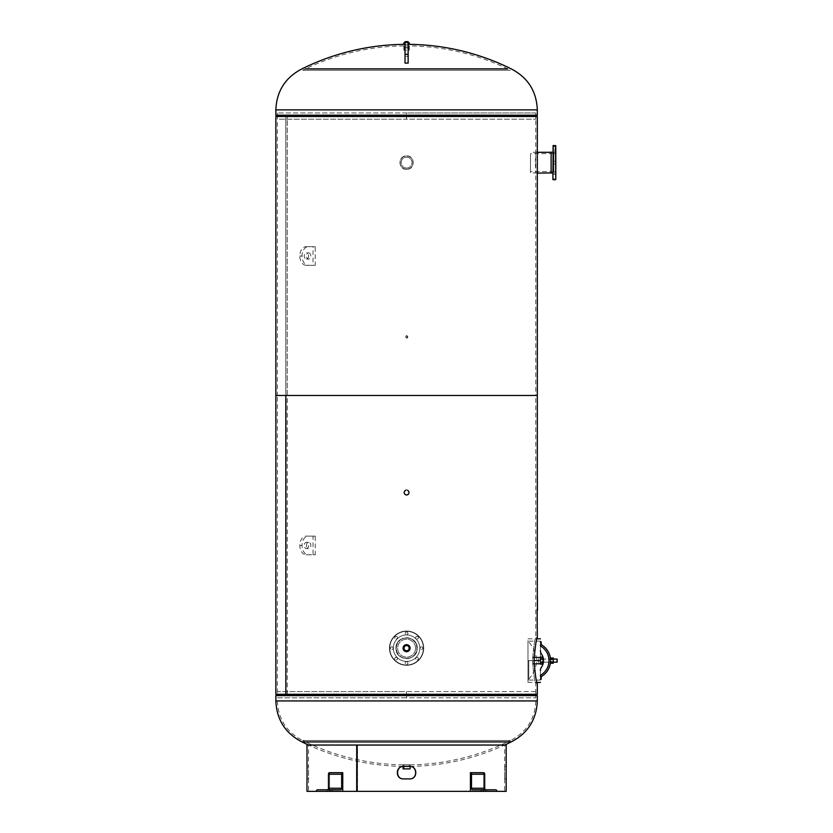 <?xml version="1.0" encoding="UTF-8"?>
<svg xmlns="http://www.w3.org/2000/svg" width="833" height="833" viewBox="0 0 833 833"><rect width="100%" height="100%" fill="white"/><g stroke="black" fill="none" stroke-linecap="round" stroke-linejoin="round"><path stroke-width="0.62" stroke-dasharray="4.17 3.12" d="M535.327 162.612L535.754 152.106L535.754 173.118L535.327 162.612M535.754 694.701L277.41 694.701L277.41 697.815L535.754 697.815L406.566 697.815L406.566 691.588L535.754 691.588L535.754 694.274L277.41 694.274L535.754 694.274L535.754 683.383C534.901 683.279 533.797 675.75 532.464 660.788C533.776 645.617 534.869 637.974 535.754 637.859L535.754 395.467L277.41 395.467L535.754 395.467L285.844 395.467L535.754 395.467L535.754 173.118L537.316 173.118L537.316 152.106L535.754 152.106L535.754 116.505L277.41 116.505L535.754 116.505L535.754 119.202L277.41 119.202L277.41 116.505L277.41 395.467L287.208 395.467L287.25 116.505L275.858 116.505M287.25 694.274L287.208 116.505L285.813 116.505L285.813 395.467L537.316 395.467L275.858 395.467L285.771 395.467L285.771 116.505M406.577 155.906C415.23 155.479 415.261 169.724 406.587 169.328C397.935 169.745 397.924 155.49 406.577 155.906M406.587 335.647C408.222 336.501 408.222 337.344 406.587 338.177C404.953 337.334 404.953 336.49 406.587 335.647C408.232 336.49 408.232 337.334 406.587 338.177C404.932 337.344 404.932 336.49 406.587 335.647M285.813 116.505L537.316 116.505M406.587 169.328C397.82 169.776 397.851 155.438 406.587 155.906C415.334 155.448 415.334 169.786 406.587 169.328M537.316 683.383C536.452 683.341 535.348 675.802 533.974 660.788C535.317 645.554 536.431 637.911 537.316 637.859L535.754 637.859C534.89 637.995 533.786 645.554 532.464 660.569C533.776 675.657 534.88 683.258 535.754 683.383L537.212 683.05M275.858 694.274L537.316 694.274M395.956 648.178C395.373 634.579 417.812 634.611 417.218 648.168C417.802 661.735 395.383 661.756 395.956 648.178M406.587 495.364C402.912 493.48 402.912 491.605 406.587 489.721C410.263 491.605 410.263 493.49 406.587 495.364C402.943 493.48 402.943 491.605 406.587 489.721C410.221 491.605 410.221 493.48 406.587 495.364M417.094 648.168C417.739 661.714 395.446 661.735 396.081 648.178C395.436 634.6 417.739 634.631 417.094 648.168M535.754 691.588L277.41 691.588L277.41 694.274L277.41 395.467L287.25 395.467M287.281 694.274L287.281 395.467M410.284 764.861L402.891 764.861L410.284 764.861A233.75 233.75 0 0 0 510.494 740.527L406.587 740.527L510.494 740.527C526.591 732.228 535.005 719.025 535.754 700.928L277.41 700.928L535.754 700.928M402.891 764.861A233.75 233.75 0 0 1 302.681 740.527L406.587 740.527L302.681 740.527C286.583 732.228 278.16 719.025 277.41 700.928M410.284 766.422L402.891 766.422L410.284 766.422A235.312 235.312 0 0 0 504.631 745.046L504.631 766.454M402.891 766.422A235.312 235.312 0 0 1 308.543 745.046L308.543 791.35L504.631 791.35L357.565 791.35L357.565 745.046L504.631 745.046L308.543 745.046L357.482 745.046L357.482 791.35L308.543 791.35M511.17 741.932L302.004 741.932M275.858 695.597L537.316 695.597M409.503 45.909L403.672 45.909L409.503 45.909A233.75 233.75 0 0 1 510.494 70.253L302.681 70.253L510.494 70.253M403.672 45.909A233.75 233.75 0 0 0 302.681 70.253M537.316 115.183L275.858 115.183M305.555 68.858L507.62 68.858M405.025 44.357L408.139 44.357M535.754 116.089L277.41 116.089M409.503 44.357L403.672 44.357M535.754 697.815L535.754 695.597M277.41 697.815L406.462 697.815L406.462 691.588L277.41 691.588M535.754 115.183L535.754 112.976L277.41 112.976L406.462 112.976L406.462 119.202L277.41 119.202M277.41 115.183L277.41 112.976M535.754 112.976L406.566 112.976L406.566 119.202L535.754 119.202M540.43 660.621L540.43 641.171L540.43 660.621L540.43 641.171L540.43 660.621L527.976 660.621L527.976 680.072L527.976 641.171L527.976 660.621C527.976 689.006 527.976 689.006 527.976 660.621C527.976 632.237 527.976 632.237 527.976 660.621L527.976 679.301L527.976 660.621M528.757 660.621L528.757 679.301L528.757 660.621M539.44 657.706L532.974 657.706L539.44 657.706L532.974 657.706L532.974 657.122L539.44 657.122A1.166 1.166 0 0 1 540.607 658.289L539.44 657.122L532.974 657.122L539.669 657.122L539.951 658.008A0.583 0.583 0 0 0 539.44 657.706A0.583 0.583 0 0 1 540.023 658.289A0.583 0.583 0 0 0 539.44 657.706L532.974 657.706L532.974 657.122L536.077 657.122L536.077 657.706M540.607 658.872L540.607 658.289L540.607 658.872L540.023 658.289L540.43 658.872M542.304 664.12L540.419 664.12L540.711 662.953L540.419 664.12L532.974 664.12L532.974 663.537L539.44 663.537L532.974 664.12L539.44 664.12A1.166 1.166 0 0 0 540.43 663.589A1.166 1.166 0 0 1 539.44 664.12L540.607 662.953L539.44 664.12L540.419 664.12L540.711 662.953L540.711 658.247M540.711 658.289L540.419 657.122L542.304 657.122M542.304 662.183L542.304 659.07L540.711 659.07L540.711 662.183M540.607 658.216L539.44 657.122A1.166 1.166 0 0 1 540.43 657.664M540.607 662.183L540.607 659.07L540.607 662.183M539.669 657.122L536.077 657.122M539.711 657.122C542.377 657.122 542.377 657.122 539.711 657.122M536.077 663.537L539.44 663.537A0.583 0.583 0 0 0 540.023 662.953L540.43 662.37M539.669 664.12L536.077 664.12L539.669 664.12L539.951 663.235A0.583 0.583 0 0 1 539.44 663.537L532.974 663.537M539.711 664.12C542.377 664.12 542.377 664.12 539.711 664.12M532.974 664.12L536.077 664.12M540.43 670.627L540.43 676.188L540.43 670.627A6.227 6.227 0 0 1 541.523 667.098A6.227 6.227 0 0 0 540.43 670.627A6.227 6.227 0 0 1 541.523 667.098A11.412 11.412 0 0 0 541.523 654.144A6.227 6.227 0 0 1 540.43 650.615L540.43 645.95L540.43 650.615A6.227 6.227 0 0 0 541.523 654.144A6.227 6.227 0 0 1 540.43 650.615L540.43 645.065L540.43 650.615M541.2 641.951L541.2 644.867L540.43 644.742L540.43 641.951L540.43 645.065L541.2 644.867L541.2 641.951L541.2 644.867L540.43 644.742M550.54 660.621C550.446 658.362 550.446 658.362 550.54 660.621L550.54 660.631C550.446 662.881 550.446 662.881 550.54 660.621C550.446 662.881 550.446 662.881 550.54 660.621C550.446 662.881 550.446 662.881 550.54 660.621C550.446 658.362 550.446 658.362 550.54 660.621C550.446 658.362 550.446 658.362 550.54 660.621C550.446 662.881 550.446 662.881 550.54 660.621C550.446 662.881 550.446 662.881 550.54 660.621L550.54 660.631M541.2 676.646L541.2 676.646A18.42 18.42 0 0 0 541.2 644.596A18.42 18.42 0 0 1 541.2 676.646A18.42 18.42 0 0 0 541.2 644.596A18.42 18.42 0 0 1 541.2 676.646M543.428 662.183A11.412 11.412 0 0 0 543.428 659.07A11.412 11.412 0 0 1 543.428 662.183L550.478 662.183A18.42 18.42 0 0 0 550.478 659.07L543.428 659.07L550.478 659.07A18.42 18.42 0 0 1 550.478 662.183M540.43 676.188L540.43 675.303L540.711 676.729L541.2 676.375L541.2 679.301M540.43 676.5L540.43 679.301L540.596 676.5M540.43 645.95L540.43 645.065L540.43 645.95A16.858 16.858 0 0 1 540.43 675.303A16.858 16.858 0 0 0 540.43 645.95A16.858 16.858 0 0 1 540.43 675.303M540.711 644.513L540.43 645.065M538.274 662.86L538.274 658.382L540.023 658.382L540.023 662.86L540.023 658.382L540.023 662.86L538.274 662.86M557.048 659.07L557.048 662.183L557.048 659.07L557.048 662.183L540.023 662.183L540.023 659.07L540.43 662.183M553.279 662.183L550.54 662.183M553.279 659.07L550.54 659.07L553.279 659.07M553.279 661.402L553.279 658.028L553.279 659.32L550.54 659.32L550.54 658.028L550.54 659.32L550.54 658.028L553.279 658.028L553.279 661.902L550.54 661.902L550.54 659.32L550.54 661.902L550.54 659.34L553.279 659.34L550.54 659.32M553.279 659.84L553.279 661.923L550.54 661.923L550.54 663.214L550.54 661.902L550.54 663.214L553.279 663.214L553.279 661.923L550.54 661.902M406.587 168.058A5.446 5.446 0 0 1 401.142 162.612A5.446 5.446 0 0 1 406.587 157.166A5.446 5.446 0 0 1 412.033 162.612A5.446 5.446 0 0 1 406.587 168.058A5.446 5.446 0 0 1 401.142 162.612A5.446 5.446 0 0 1 406.587 157.166A5.446 5.446 0 0 1 412.033 162.612A5.446 5.446 0 0 1 406.587 168.058M406.587 169.224A6.612 6.612 0 0 0 413.199 162.612A6.612 6.612 0 0 0 406.587 156A6.612 6.612 0 0 0 399.975 162.612A6.612 6.612 0 0 0 406.587 169.224A6.612 6.612 0 0 0 413.199 162.612A6.612 6.612 0 0 0 406.587 156A6.612 6.612 0 0 0 399.975 162.612A6.612 6.612 0 0 0 406.587 169.224M410.086 764.798L403.078 764.798L410.086 764.798L410.086 766.464M403.078 764.798L403.078 766.464L409.742 766.454C417.718 766.089 417.718 779.261 409.742 778.897L409.742 778.897M409.17 764.798L404.005 764.798L409.17 764.798L409.17 768.88L404.005 768.88L409.17 768.88M404.005 764.798L404.005 768.88M410.086 768.88L403.078 768.88M406.587 651.677A3.499 3.499 0 0 1 403.078 648.168A3.499 3.499 0 0 1 406.587 644.669A3.499 3.499 0 0 1 410.086 648.168A3.499 3.499 0 0 1 406.587 651.677M406.587 650.76A2.582 2.582 0 0 0 409.17 648.168A2.582 2.582 0 0 0 406.587 645.585A2.582 2.582 0 0 0 404.005 648.168A2.582 2.582 0 0 0 406.587 650.76M408.139 42.775L409.305 42.775M406.587 50.167L403.859 50.167L406.587 50.167M403.859 42.775L405.025 42.775M406.587 42.775L408.628 42.775L406.587 42.775M406.587 494.594A2.051 2.051 0 0 1 404.536 492.542A2.051 2.051 0 0 1 406.587 490.502A2.051 2.051 0 0 1 408.628 492.542A2.051 2.051 0 0 1 406.587 494.594A2.051 2.051 0 0 1 404.536 492.542A2.051 2.051 0 0 1 406.587 490.502A2.051 2.051 0 0 1 408.628 492.542A2.051 2.051 0 0 1 406.587 494.594M406.587 495.271A2.728 2.728 0 0 0 409.305 492.542A2.728 2.728 0 0 0 406.587 489.825A2.728 2.728 0 0 0 403.859 492.542A2.728 2.728 0 0 0 406.587 495.271A2.728 2.728 0 0 0 409.305 492.542A2.728 2.728 0 0 0 406.587 489.825A2.728 2.728 0 0 0 403.859 492.542A2.728 2.728 0 0 0 406.587 495.271M406.587 337.761A0.843 0.843 0 0 1 405.744 336.917A0.843 0.843 0 0 1 406.587 336.074A0.843 0.843 0 0 1 407.42 336.917A0.843 0.843 0 0 1 406.587 337.761A0.843 0.843 0 0 1 405.744 336.917A0.843 0.843 0 0 1 406.587 336.074A0.843 0.843 0 0 1 407.42 336.917A0.843 0.843 0 0 1 406.587 337.761M406.587 338.083A1.166 1.166 0 0 0 407.754 336.917A1.166 1.166 0 0 0 406.587 335.751A1.166 1.166 0 0 0 405.421 336.917A1.166 1.166 0 0 0 406.587 338.083A1.166 1.166 0 0 0 407.754 336.917A1.166 1.166 0 0 0 406.587 335.751A1.166 1.166 0 0 0 405.421 336.917A1.166 1.166 0 0 0 406.587 338.083M306.44 554.799L313.041 554.799L313.041 536.119L306.44 536.119A9.142 6.466 -90 0 0 306.305 536.119A9.142 6.466 -90 0 0 299.838 545.459A9.142 6.466 -90 0 0 306.305 554.799A9.142 6.466 -90 0 0 306.44 554.799L315.249 554.799L315.249 536.119L308.647 536.119A9.142 6.466 -90 0 0 308.502 536.119A9.142 6.466 -90 0 0 302.046 545.459A9.142 6.466 -90 0 0 308.502 554.799A9.142 6.466 -90 0 0 308.647 554.799M306.305 554.799L308.502 554.799M306.44 548.572A3.113 2.197 -90 0 0 308.647 545.459A3.113 2.197 -90 0 0 306.44 542.345A3.113 2.197 -90 0 0 304.243 545.459A3.113 2.197 -90 0 0 306.44 548.572L308.647 548.572A3.113 2.197 -90 0 0 310.844 545.459A3.113 2.197 -90 0 0 308.647 542.345A3.113 2.197 -90 0 0 306.44 545.459A3.113 2.197 -90 0 0 308.647 548.572M306.44 542.345L308.647 542.345M313.041 554.799L315.249 554.799M299.838 545.459L302.046 545.459M306.44 536.119L308.647 536.119M313.041 536.119L315.249 536.119M308.647 246.651L315.249 246.651L315.249 265.331L308.647 265.331A9.142 6.466 90 0 1 308.502 265.331A9.142 6.466 90 0 1 302.046 255.991A9.142 6.466 90 0 1 308.502 246.651A9.142 6.466 90 0 1 308.647 246.651L313.041 246.651L313.041 265.331L306.44 265.331A9.142 6.466 90 0 1 306.305 265.331A9.142 6.466 90 0 1 299.838 255.991A9.142 6.466 90 0 1 306.305 246.651A9.142 6.466 90 0 1 306.44 246.651M308.502 246.651L306.305 246.651M308.647 252.878A3.113 2.197 90 0 1 310.844 255.991A3.113 2.197 90 0 1 308.647 259.105A3.113 2.197 90 0 1 306.44 255.991A3.113 2.197 90 0 1 308.647 252.878L306.44 252.878A3.113 2.197 90 0 1 308.647 255.991A3.113 2.197 90 0 1 306.44 259.105A3.113 2.197 90 0 1 304.243 255.991A3.113 2.197 90 0 1 306.44 252.878M308.647 259.105L306.44 259.105M315.249 246.651L313.041 246.651M302.046 255.991L299.838 255.991M308.647 265.331L306.44 265.331M315.249 265.331L313.041 265.331M405.025 47.512L408.139 47.7L408.139 63.11L408.139 41.65L408.139 47.7L405.025 47.7L405.025 63.11L405.025 41.65L405.025 56.415L408.139 56.415L408.139 63.11L405.025 63.11L405.025 56.415L408.139 56.415L408.139 41.65L405.025 41.65L405.025 47.512M408.139 49.928L408.139 54.155L408.139 49.928M405.025 49.928L405.025 54.155L405.025 49.928M330.649 789.799L340.562 789.799A1.551 1.104 -90 0 0 341.655 788.237L341.655 774.232A1.551 1.104 90 0 1 342.759 772.67L342.759 791.35L316.353 791.35A1.551 1.104 90 0 1 317.446 789.799L327.348 789.799A1.551 1.104 -90 0 0 328.452 788.237L328.452 774.232A1.551 1.104 90 0 1 329.556 772.67L329.556 791.35A1.551 1.104 90 0 1 330.649 789.799L317.446 789.799M506.183 745.046L306.981 745.046M506.141 766.454L504.579 766.454L504.579 778.897L504.579 766.454L506.141 766.454L506.12 778.886M506.141 778.897L504.579 778.897L506.141 778.897M306.981 791.35L506.183 791.35M307.033 766.454L308.585 766.454L307.033 766.454L307.033 778.897L308.585 778.897L308.543 766.454M403.516 778.897L403.516 778.897C395.415 779.261 395.425 766.089 403.516 766.454L409.794 766.454C417.895 766.089 417.895 779.261 409.794 778.897M504.631 778.897L504.631 791.35M403.422 778.897L409.701 778.897M409.701 766.454L403.422 766.454M307.033 778.897L308.543 778.897M495.718 789.799L472.613 789.799A1.551 1.104 -90 0 1 471.509 788.237L471.509 774.232A1.551 1.104 90 0 0 470.416 772.67L483.619 772.67L483.619 791.35L496.822 791.35L483.619 791.35A1.551 1.104 90 0 0 482.515 789.799L485.816 789.799A1.551 1.104 -90 0 1 484.712 788.237L484.712 774.232A1.551 1.104 90 0 0 483.619 772.67L483.619 791.35L496.822 791.35A1.551 1.104 90 0 0 495.718 789.799L482.515 789.799M486.326 789.799L486.326 791.35L486.326 789.799L480.901 789.799L485.816 789.799L486.326 791.35L481.412 791.35L485.816 791.35L485.816 789.799M483.619 772.67L470.416 772.67L470.416 791.35M481.412 791.35L481.412 789.799L481.412 791.35M496.822 791.35L483.619 791.35M342.759 791.35L329.556 791.35L342.759 791.35L329.556 791.35L329.826 789.799L340.562 789.799L326.838 789.799L327.348 791.35L332.263 791.35L326.838 791.35L326.838 789.799L326.838 791.35L329.556 791.35L316.353 791.35M342.759 772.67L329.556 772.67L329.556 791.35M329.826 789.799L329.826 791.35L327.348 791.35L327.348 789.799M537.327 597.396L537.504 610.235M408.139 42.327L405.025 42.327M408.139 54.395L405.025 54.395M553.851 152.304L553.851 172.92L553.851 152.304L551.123 152.304M553.851 172.92L551.123 172.92M537.295 172.92L530.506 172.92L530.506 152.304L530.506 172.92M537.295 152.304L530.506 152.304M553.851 153.647L553.851 171.577L553.851 153.647L530.506 153.647L530.506 171.577L530.506 153.647M553.851 171.577L530.506 171.577M552.873 178.762L552.873 177.398L552.873 178.762L555.788 178.762L555.788 176.034L555.788 177.398L555.788 176.034L552.873 176.034L552.873 177.398L552.873 176.034M555.788 175.846L555.788 161.248L555.788 175.846M552.873 145.785L552.873 179.439M555.788 153.522L552.873 153.522L552.873 152.158L552.873 153.522L552.873 152.158L552.873 153.522L555.788 153.522L555.788 150.794L555.788 153.522L555.788 150.794L552.873 150.794L552.873 152.158L552.873 150.794L552.873 152.158L552.873 150.794L555.788 150.794M552.873 149.19L552.873 147.826L552.873 149.19L555.788 149.19L555.788 146.462L552.873 146.462L552.873 147.826L552.873 146.462M555.788 174.43L552.873 174.43L552.873 173.066L552.873 174.43L552.873 173.066L552.873 174.43L555.788 174.43L555.788 171.702L555.788 174.43L555.788 171.702L552.873 171.702L552.873 173.066L552.873 171.702L552.873 173.066L552.873 171.702L555.788 171.702M555.986 149.388L555.986 175.846M555.788 149.388L555.788 163.976L552.873 163.976L555.788 163.976L555.788 145.785M551.123 173.066L551.123 152.158M555.788 178.762L555.788 177.398M396.279 648.168A10.308 10.308 0 0 1 406.587 637.859A10.308 10.308 0 0 1 416.896 648.168A10.308 10.308 0 0 1 406.587 658.486A10.308 10.308 0 0 1 396.279 648.168A10.308 10.308 0 0 1 406.587 637.859A10.308 10.308 0 0 1 416.896 648.168A10.308 10.308 0 0 1 406.587 658.486A10.308 10.308 0 0 1 396.279 648.168M415.552 648.168A8.965 8.965 0 0 1 406.587 657.133A8.965 8.965 0 0 1 397.622 648.168A8.965 8.965 0 0 1 406.587 639.203A8.965 8.965 0 0 1 415.552 648.168A8.965 8.965 0 0 1 406.587 657.133A8.965 8.965 0 0 1 397.622 648.168A8.965 8.965 0 0 1 406.587 639.203A8.965 8.965 0 0 1 415.552 648.168M406.587 631.05A17.118 17.118 0 0 0 389.469 648.168A17.118 17.118 0 0 0 406.587 665.296A17.118 17.118 0 0 1 389.469 648.168A17.118 17.118 0 0 1 406.587 631.05A17.118 17.118 0 0 1 423.705 648.168A17.118 17.118 0 0 1 406.587 665.296A17.118 17.118 0 0 0 423.705 648.168A17.118 17.118 0 0 0 406.587 631.05A17.118 17.118 0 0 0 389.469 648.168A17.118 17.118 0 0 0 406.587 665.296A17.118 17.118 0 0 0 423.705 648.168A17.118 17.118 0 0 0 406.587 631.05M406.587 631.341A16.827 16.827 0 0 0 389.761 648.168A16.827 16.827 0 0 0 406.587 664.994A16.827 16.827 0 0 0 423.414 648.168A16.827 16.827 0 0 0 406.587 631.341A16.827 16.827 0 0 1 423.414 648.168A16.827 16.827 0 0 1 406.587 664.994A16.827 16.827 0 0 1 389.761 648.168A16.827 16.827 0 0 1 406.587 631.341M417.041 636.36A1.364 1.364 0 0 1 418.405 637.714A1.364 1.364 0 0 1 417.041 639.078A1.364 1.364 0 0 0 418.405 637.714A1.364 1.364 0 0 0 417.041 636.36A1.364 1.364 0 0 0 415.677 637.714A1.364 1.364 0 0 0 417.041 639.078A1.364 1.364 0 0 1 415.677 637.714A1.364 1.364 0 0 1 417.041 636.36M421.373 646.814A1.364 1.364 0 0 1 422.727 648.168A1.364 1.364 0 0 1 421.373 649.532A1.364 1.364 0 0 0 422.727 648.168A1.364 1.364 0 0 0 421.373 646.814A1.364 1.364 0 0 0 420.009 648.168A1.364 1.364 0 0 0 421.373 649.532A1.364 1.364 0 0 1 420.009 648.168A1.364 1.364 0 0 1 421.373 646.814M417.041 657.268A1.364 1.364 0 0 1 418.405 658.622A1.364 1.364 0 0 1 417.041 659.986A1.364 1.364 0 0 0 418.405 658.622A1.364 1.364 0 0 0 417.041 657.268A1.364 1.364 0 0 0 415.677 658.622A1.364 1.364 0 0 0 417.041 659.986A1.364 1.364 0 0 1 415.677 658.622A1.364 1.364 0 0 1 417.041 657.268M406.587 661.6A1.364 1.364 0 0 1 407.951 662.953A1.364 1.364 0 0 1 406.587 664.317A1.364 1.364 0 0 0 407.951 662.953A1.364 1.364 0 0 0 406.587 661.6A1.364 1.364 0 0 0 405.223 662.953A1.364 1.364 0 0 0 406.587 664.317A1.364 1.364 0 0 1 405.223 662.953A1.364 1.364 0 0 1 406.587 661.6M396.133 657.268A1.364 1.364 0 0 1 397.497 658.622A1.364 1.364 0 0 1 396.133 659.986A1.364 1.364 0 0 0 397.497 658.622A1.364 1.364 0 0 0 396.133 657.268A1.364 1.364 0 0 0 394.769 658.622A1.364 1.364 0 0 0 396.133 659.986A1.364 1.364 0 0 1 394.769 658.622A1.364 1.364 0 0 1 396.133 657.268M391.802 646.814A1.364 1.364 0 0 1 393.166 648.168A1.364 1.364 0 0 1 391.802 649.532A1.364 1.364 0 0 0 393.166 648.168A1.364 1.364 0 0 0 391.802 646.814A1.364 1.364 0 0 0 390.438 648.168A1.364 1.364 0 0 0 391.802 649.532A1.364 1.364 0 0 1 390.438 648.168A1.364 1.364 0 0 1 391.802 646.814M396.133 636.36A1.364 1.364 0 0 1 397.497 637.714A1.364 1.364 0 0 1 396.133 639.078A1.364 1.364 0 0 0 397.497 637.714A1.364 1.364 0 0 0 396.133 636.36A1.364 1.364 0 0 0 394.769 637.714A1.364 1.364 0 0 0 396.133 639.078A1.364 1.364 0 0 1 394.769 637.714A1.364 1.364 0 0 1 396.133 636.36M406.587 632.028A1.364 1.364 0 0 1 407.951 633.392A1.364 1.364 0 0 1 406.587 634.746A1.364 1.364 0 0 0 407.951 633.392A1.364 1.364 0 0 0 406.587 632.028A1.364 1.364 0 0 0 405.223 633.392A1.364 1.364 0 0 0 406.587 634.746A1.364 1.364 0 0 1 405.223 633.392A1.364 1.364 0 0 1 406.587 632.028M406.587 634.944A13.224 13.224 0 0 0 393.353 648.168A13.224 13.224 0 0 0 406.587 661.402A13.224 13.224 0 0 0 419.811 648.168A13.224 13.224 0 0 0 406.587 634.944A13.224 13.224 0 0 0 393.353 648.168A13.224 13.224 0 0 0 406.587 661.402A13.224 13.224 0 0 0 419.811 648.168A13.224 13.224 0 0 0 406.587 634.944M406.587 637.714A10.454 10.454 0 0 1 417.041 648.168A10.454 10.454 0 0 1 406.587 658.632A10.454 10.454 0 0 1 396.123 648.168A10.454 10.454 0 0 1 406.587 637.714A10.454 10.454 0 0 1 417.041 648.168A10.454 10.454 0 0 1 406.587 658.632A10.454 10.454 0 0 1 396.123 648.168A10.454 10.454 0 0 1 406.587 637.714M537.316 700.928L275.858 700.928M275.858 109.862L537.316 109.862M533.974 660.569L527.976 660.569M483.89 791.35L483.89 789.799L483.89 791.35M483.338 791.35L483.338 789.799L483.338 791.35M484.712 774.232L471.509 774.232M484.712 788.237L471.509 788.237M331.753 791.35L331.753 789.799L331.753 791.35M341.655 774.232L328.452 774.232M341.655 788.237L328.452 788.237M329.274 791.35L329.274 789.799L329.274 791.35M555.496 145.494L555.496 179.73M553.164 179.73L553.164 145.494M540.43 680.072L527.976 680.072M527.976 682.414L537.035 682.414M527.976 638.838L537.035 638.838M540.43 641.171L527.976 641.171M528.757 679.301C539.045 666.848 539.045 654.394 528.757 641.951M404.536 50.167L404.536 42.775M409.305 50.167L409.305 44.357M403.859 50.167L403.859 44.357M408.628 50.167L408.628 42.775M306.305 536.119L308.502 536.119M308.502 265.331L306.305 265.331M405.025 54.155L408.139 54.155L405.025 54.155M405.025 47.939L408.139 47.939L405.025 47.939M480.901 791.35L480.901 789.799L480.901 791.35M332.263 791.35L332.263 789.799L332.263 791.35M552.873 161.248L555.788 161.248L552.873 161.248M552.873 152.158L555.986 152.158M552.873 173.066L555.986 173.066"/><path stroke-width="1.25" d="M537.316 596.72L537.316 395.467L275.858 395.467L275.858 116.505L537.316 116.505L537.316 173.118L551.123 172.92M537.212 638.203L537.316 637.859C536.442 637.932 535.327 645.502 533.974 660.569C535.327 675.709 536.431 683.32 537.316 683.383L537.316 694.274L285.844 694.274L285.844 395.467L537.316 395.467L537.316 173.118M406.587 644.575C401.891 646.97 401.891 649.376 406.587 651.77C411.273 649.376 411.273 646.97 406.587 644.575C401.943 646.97 401.943 649.376 406.587 651.77C411.231 649.376 411.231 646.97 406.587 644.575M537.316 637.859L537.15 609.069M275.858 694.274L275.858 395.467L285.813 395.467L285.844 694.274L275.858 694.274M537.212 683.05L537.035 682.414L540.43 682.414M308.543 745.046A235.312 235.312 0 0 1 302.004 741.932L511.17 741.932C527.82 733.332 536.535 719.66 537.316 700.928L537.316 695.597L275.858 695.597L277.41 694.274M504.631 745.046A235.312 235.312 0 0 0 511.17 741.932M537.316 695.597L535.754 694.701L277.41 694.701M406.587 115.183L537.316 115.183L537.316 109.862L275.858 109.862L275.858 115.183L406.587 115.183M507.62 68.858L305.555 68.858M275.858 109.862C276.629 91.13 285.344 77.459 302.004 68.858A235.312 235.312 0 0 1 403.672 44.357L405.025 44.357M408.139 44.357L409.503 44.357A235.312 235.312 0 0 1 511.17 68.858C527.82 77.459 536.535 91.13 537.316 109.862M275.858 115.183L277.41 116.089L535.754 116.089L537.316 115.183M535.754 695.597L535.754 694.274M535.754 116.505L535.754 115.183M277.41 116.505L277.41 115.183M540.43 660.569L533.974 660.569M540.43 657.664L540.43 657.664A1.166 1.166 0 0 1 540.607 658.289L540.607 658.216M540.534 663.37A1.166 1.166 0 0 1 540.43 663.589A1.166 1.166 0 0 0 540.607 662.953L540.607 662.183L540.607 662.953A1.166 1.166 0 0 1 540.586 663.203M540.419 664.12L540.711 662.953L540.419 664.12L540.711 662.953L540.419 664.12L542.304 664.12L542.304 662.183M540.607 662.953L540.711 662.183M540.43 670.627A6.227 6.227 0 0 1 541.523 667.098A11.412 11.412 0 0 0 541.523 654.144A11.412 11.412 0 0 1 543.428 659.07L540.43 659.07L540.419 657.122L540.711 658.289L540.419 657.122L542.304 657.122L542.304 659.07L543.428 659.07A11.412 11.412 0 0 0 541.523 654.144A6.227 6.227 0 0 1 540.43 650.615M540.43 645.065L541.2 644.867L541.2 641.951L540.43 641.951L541.2 641.951M553.279 659.84L553.279 661.923L550.54 661.923L550.54 663.214L553.279 663.214L553.279 658.028L550.54 658.028L550.54 660.611C550.446 662.881 550.446 662.881 550.54 660.621C550.446 662.881 550.446 662.881 550.54 660.621C550.446 658.362 550.446 658.362 550.54 660.621L550.54 660.954M550.467 662.297L550.478 662.183A18.42 18.42 0 0 1 541.2 676.646A18.42 18.42 0 0 0 550.478 662.183L550.54 662.183M541.2 644.596A18.42 18.42 0 0 1 541.2 676.646A18.42 18.42 0 0 0 541.2 644.596A18.42 18.42 0 0 1 550.478 659.07L550.478 659.07A18.42 18.42 0 0 0 541.2 644.596M541.2 679.301L540.43 679.301L541.2 679.301L541.2 676.375L540.43 676.188M543.428 662.183A11.412 11.412 0 0 1 541.523 667.098A11.412 11.412 0 0 0 543.428 662.183L540.43 662.183M557.142 662.079L557.142 659.163L557.142 662.079M557.048 659.07L553.279 659.07L557.048 659.07L557.048 662.183L553.279 662.183M557.142 660.621C557.142 658.747 557.142 658.747 557.142 660.621C557.142 662.495 557.142 662.495 557.142 660.621M550.54 659.34L553.279 659.34L553.279 661.402M550.54 660.631L550.54 661.923M403.078 766.464L403.078 768.88L410.086 768.88L410.086 766.464M406.587 651.677A3.499 3.499 0 0 1 403.078 648.168A3.499 3.499 0 0 1 406.587 644.669A3.499 3.499 0 0 1 410.086 648.168A3.499 3.499 0 0 1 406.587 651.677M406.587 650.76A2.582 2.582 0 0 0 409.17 648.168A2.582 2.582 0 0 0 406.587 645.585A2.582 2.582 0 0 0 404.005 648.168A2.582 2.582 0 0 0 406.587 650.76M409.305 44.357L409.305 42.775L408.139 42.775M405.025 42.775L403.859 42.775L403.859 44.357M405.025 54.395L408.139 54.395L408.139 63.11L405.025 63.11L405.025 41.65L408.139 41.65L408.139 42.327L405.025 42.327M408.139 54.395L408.139 42.327M307.033 778.897L306.981 745.046L356.701 745.046L356.701 791.35L329.556 791.35A1.551 1.104 -90 0 1 330.649 789.799L340.562 789.799A1.551 1.104 90 0 0 341.655 788.237L341.655 774.232A1.551 1.104 -90 0 1 342.759 772.67L342.759 791.35M306.981 778.897L306.981 791.35L316.353 791.35A1.551 1.104 -90 0 1 317.446 789.799L330.649 789.799M470.416 791.35L483.619 791.35A1.551 1.104 -90 0 0 482.515 789.799L472.613 789.799A1.551 1.104 90 0 1 471.509 788.237L471.509 774.232A1.551 1.104 -90 0 0 470.416 772.67L470.416 791.35L356.784 791.35L356.784 745.046L506.183 745.046L506.183 766.454M506.183 778.897L506.183 791.35L496.822 791.35A1.551 1.104 -90 0 0 495.718 789.799L486.326 789.799M403.568 778.897L409.649 778.897L403.568 778.897C395.581 779.261 395.592 766.089 403.568 766.454M403.474 766.454C395.498 766.089 395.498 779.261 403.474 778.897M409.649 778.897C417.625 779.261 417.625 766.089 409.649 766.454M409.701 766.454L403.422 766.454C395.321 766.089 395.321 779.261 403.422 778.897L409.701 778.897C417.802 779.261 417.791 766.089 409.701 766.454M506.141 766.454L506.141 778.897M483.619 772.67L470.416 772.67L483.619 772.67A1.551 1.104 -90 0 1 484.712 774.232L484.712 788.237A1.551 1.104 90 0 0 485.816 789.799M482.515 789.799L495.718 789.799M483.619 791.35L496.822 791.35M329.556 772.67L342.759 772.67L329.556 772.67A1.551 1.104 -90 0 0 328.452 774.232L341.655 774.232M316.353 791.35L329.556 791.35M317.446 789.799L329.826 789.799M327.348 789.799A1.551 1.104 90 0 0 328.452 788.237L328.452 774.232M537.389 596.23L537.504 610.235L537.327 597.396M537.327 609.069L537.368 610.193M551.123 152.304L537.295 152.304M555.788 153.522L555.788 177.398M555.788 176.034L555.788 174.43M552.873 179.439L553.164 145.494L552.873 179.439M555.788 146.462L555.788 149.19M555.788 175.846L555.788 150.794M555.788 171.702L555.788 145.785L553.164 145.494M552.873 152.158L551.123 152.158L551.123 173.066L552.873 173.066M302.004 741.932C285.344 733.332 276.629 719.66 275.858 700.928L537.316 700.928M540.43 675.303A16.858 16.858 0 0 0 540.43 645.95M471.509 774.232L484.712 774.232M471.509 788.237L484.712 788.237M328.452 788.237L341.655 788.237M555.788 179.439L555.496 145.494M275.858 700.928L275.858 695.597M537.035 638.838L540.43 638.838M555.496 179.73L553.164 179.73"/></g></svg>

